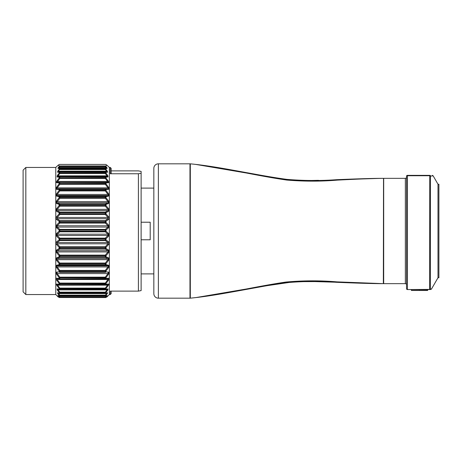 <?xml version="1.0" encoding="UTF-8"?>
<svg xmlns="http://www.w3.org/2000/svg" width="462" height="462" viewBox="0 0 462 462"><rect width="100%" height="100%" fill="white"/><g stroke="black" fill="none" stroke-linecap="round" stroke-linejoin="round"><path stroke-width="0.69" d="M141.124 239.778L150.202 239.778L150.202 222.222L141.124 222.222M383.691 178.372L383.691 283.656L405.347 283.656L405.347 178.344L383.691 178.344M190.315 298.163A4.539 4.539 180 0 1 189.974 298.181L158.374 298.181A4.539 4.539 0 0 1 153.834 293.641L153.834 168.359A4.539 4.539 0 0 1 158.374 163.819L189.974 163.819A4.539 4.539 -0 0 1 190.315 163.837A4.539 3.771 95.1 0 1 190.379 163.837A4.539 3.771 95.1 0 0 190.315 163.837L190.315 298.163A4.539 3.771 84.9 0 0 190.379 298.163A4.539 3.771 84.9 0 1 190.315 298.163C218.803 295.449 252.645 286.937 285.857 282.057C302.98 280.503 319.987 280.44 336.879 281.86C352.818 282.675 371.881 283.587 383.35 283.639L383.004 283.656C370.974 283.674 352.223 282.952 336.324 282.299C319.565 281.081 302.72 281.225 285.787 282.744C252.801 287.41 219.283 295.426 190.379 298.163L199.024 297.222M430.393 288.969A0.907 0.878 180 0 1 429.608 289.408L429.672 289.558C430.977 289.558 430.977 289.558 429.672 289.558A0.907 0.901 -90 0 0 430.457 289.091L431.439 289.102L437.993 277.754L437.993 184.246L433.119 175.803L430.393 176.149L430.393 288.969L431.398 289.102M421.003 290.465L427.593 290.465L427.772 289.558M419.323 290.465L411.475 290.373L419.277 290.373L419.323 289.558L419.363 290.373L427.685 290.373L427.506 289.558M411.342 289.645L411.434 290.465L417.636 290.465L411.434 290.465L411.249 289.558M405.347 283.656A1.178 1.178 0 0 1 406.525 284.835M405.347 178.344A1.178 1.178 0 0 0 406.525 177.165M291.378 179.897L291.805 179.937M286.249 179.314L274.948 177.645M291.256 179.885L292.879 180.03M315.009 180.405L316.279 180.376M314.154 180.423L317.723 180.342M318.491 180.324L312.728 180.451M311.411 180.475L298.377 180.371M285.094 282.836L267.313 285.637L292.111 282.034M272.245 284.794L281.185 283.385M297.372 281.676L314.784 281.589L383.691 283.656M437.993 184.246L438.9 184.246L438.9 277.754L437.993 277.754M110.256 167.452L111.163 168.359L111.163 173.608L110.256 173.758L110.256 167.452L109.344 167.452L109.344 294.548L106.861 297.037M25.826 294.548L23.1 291.828L23.1 170.172L25.826 167.452L25.826 294.548L55.781 294.548L58.27 297.037M111.163 170.882L138.398 170.882L141.124 171.39L141.124 290.61L138.398 291.118L138.398 173.758L141.124 173.25M105.717 165.968L59.413 165.968L58.154 165.2L59.413 164.426L105.717 164.426L106.976 165.2L105.717 165.968L107.242 168.289L105.983 168.584L105.983 169.231L107.715 172.112L105.983 172.384L105.983 173.123L107.756 175.485L108.079 176.946L105.983 177.2L105.983 177.997L108.195 181.006C108.847 181.964 108.905 182.53 108.368 182.709L105.983 182.952L105.983 183.784L108.599 187.364C109.303 188.467 109.303 189.114 108.599 189.305L105.983 189.535L105.983 190.379L108.599 193.901C109.303 195.004 109.303 195.721 108.599 196.05L105.983 196.743L105.983 197.667L108.599 201.074C109.303 202.154 109.303 202.928 108.599 203.39L105.983 204.539L105.983 205.526L108.599 208.755C109.303 209.8 109.303 210.62 108.599 211.209L105.983 212.791L105.983 213.819L108.599 216.822C109.303 217.81 109.303 218.653 108.599 219.363L105.983 221.35L105.983 222.407L108.599 225.127L108.599 227.714L105.983 230.076L105.983 231.144L108.599 233.535L108.599 236.122L105.983 238.819L105.983 239.876L108.599 241.897C109.303 242.619 109.303 243.468 108.599 244.444L105.983 247.424L105.983 248.458L108.599 250.075C109.303 250.681 109.303 251.501 108.599 252.541L105.983 255.752L105.983 256.739L108.599 257.929C109.303 258.408 109.303 259.182 108.599 260.262L105.983 263.658L105.983 264.582L108.599 265.321C109.303 265.662 109.303 266.383 108.599 267.486L105.983 270.998L105.983 271.847L108.599 272.124C109.303 272.326 109.303 272.978 108.599 274.082L105.983 277.656L105.983 278.419L108.599 278.222C109.303 278.28 109.303 278.857 108.599 279.943L105.983 283.518L105.983 284.245L108.368 284.043C108.905 284.09 108.847 284.586 108.195 285.522L105.983 288.484L105.983 289.148L108.079 288.929L107.756 290.176L105.983 292.463L105.983 293.041L107.715 292.793L105.983 295.391L105.983 295.842L107.242 295.576L105.717 297.574L106.976 296.8M109.344 167.452L106.976 165.2M25.826 167.452L55.781 167.452L55.781 294.548M58.154 165.2L55.781 167.452M105.717 297.516L59.413 297.516L105.717 297.574M59.413 165.968L105.717 166.083M58.154 296.8L59.413 297.574M59.413 297.516L58.414 296.39A0.907 0.404 -41.6 0 0 59.055 296.257L59.789 297.083L105.342 297.083L106.075 296.257A0.907 0.404 41.6 0 0 106.716 296.39M57.883 295.576A0.907 0.884 104 0 0 58.304 295.824L59.615 296.113A0.907 0.866 101.1 0 1 59.148 295.842L59.148 295.391A0.907 0.872 0 0 0 59.789 295.645L59.789 296.102A0.907 0.878 -0 0 1 59.148 295.842L57.883 295.576L58.414 296.39M59.789 296.13A0.907 0.907 0 0 1 59.615 296.113A0.907 0.866 101.1 0 0 59.789 296.13L105.342 296.13L59.789 296.13L105.342 296.102L105.342 295.645L59.789 295.645L59.789 295.172L105.342 295.172L106.63 293.601L58.501 293.601L59.789 295.172A0.907 0.318 -39.7 0 1 59.148 295.391L57.86 293.82A0.907 0.318 -39.2 0 0 58.501 293.601L58.056 293.093M57.415 292.793A0.907 0.849 99 0 0 57.917 293.081L59.667 293.341A0.907 0.832 97.9 0 1 59.148 293.041L57.415 292.793L57.86 293.82M59.148 292.463L57.375 290.176L58.016 289.882L59.789 292.157L105.342 292.157L105.983 292.463A0.907 0.832 0 0 1 105.342 292.706L59.789 292.706L59.789 293.283L105.342 293.283A0.907 0.843 0 0 0 105.983 293.041A0.907 0.832 -97.9 0 1 105.342 293.347L59.789 293.283A0.907 0.843 0 0 1 59.148 293.041L59.148 292.463A0.907 0.832 -0 0 0 59.789 292.706L59.789 292.157L59.148 292.463M57.051 288.929A0.907 0.808 96.8 0 0 57.588 289.252L59.69 289.495A0.907 0.797 96.2 0 1 59.148 289.148L57.051 288.929L57.375 290.176M56.936 285.522L57.577 285.152L59.789 288.103L59.148 288.484A0.907 0.78 0 0 0 59.789 288.71L59.789 289.379A0.907 0.791 -0 0 1 59.148 289.148L59.148 288.484L56.936 285.522C56.283 284.586 56.225 284.095 56.762 284.043L59.148 284.245A0.907 0.757 95.2 0 0 59.789 284.644L57.404 284.419A0.907 0.774 95.5 0 1 57.317 284.419L59.708 284.644A0.907 0.907 0 0 0 59.789 284.644L105.342 284.459A0.907 0.722 -0 0 0 105.983 284.245A0.907 0.757 -95.2 0 1 105.342 284.644L59.789 284.644L105.342 284.644L105.342 283.732A0.907 0.71 0 0 0 105.983 283.518L105.342 283.073L107.958 279.51L108.599 279.943M56.531 279.943L57.172 279.51L59.789 283.073L59.148 283.518A0.907 0.71 0 0 0 59.789 283.732L59.789 284.459A0.907 0.722 0 0 1 59.148 284.245L59.148 283.518L56.531 279.943C55.827 278.852 55.827 278.28 56.531 278.222L59.148 278.419A0.907 0.728 94.6 0 0 59.789 278.869L57.172 278.655A0.907 0.733 94.7 0 1 57.097 278.655L59.719 278.869A0.907 0.907 0 0 0 59.789 278.869L105.342 278.603A0.907 0.641 -0 0 0 105.983 278.419A0.907 0.728 -94.6 0 1 105.342 278.869L59.789 278.869L105.342 278.869L105.342 277.847A0.907 0.635 0 0 0 105.983 277.656L105.342 277.148L107.958 273.585L108.599 274.082M56.531 274.082L57.172 273.585L59.789 277.148L59.148 277.656A0.907 0.635 -0 0 0 59.789 277.847L59.789 278.603A0.907 0.641 0 0 1 59.148 278.419L59.148 277.656L56.531 274.082C55.827 272.978 55.827 272.326 56.531 272.124L59.148 271.847A0.907 0.728 84.6 0 0 59.789 272.361L105.342 272.361A0.907 0.728 -84.6 0 0 105.983 271.847A0.907 0.554 0 0 1 105.342 272.014L105.342 271.159A0.907 0.543 -0 0 0 105.983 270.998L105.342 270.432L107.958 266.938L108.599 267.486M56.531 267.486L57.172 266.938L59.789 270.432L59.148 270.998A0.907 0.543 0 0 0 59.789 271.159L59.789 272.014A0.907 0.554 -0 0 1 59.148 271.847L59.148 270.998L56.531 267.486C55.827 266.383 55.827 265.662 56.531 265.321L59.148 264.582A0.907 0.71 74.9 0 0 59.789 265.148L57.172 265.864L107.958 265.864L105.342 265.148A0.907 0.71 -74.9 0 0 105.983 264.582A0.907 0.456 0 0 1 105.342 264.714L105.342 263.785A0.907 0.445 0 0 0 105.983 263.658L105.342 263.045L107.958 259.673L108.599 260.262M56.531 260.262L57.172 259.673L59.789 263.045L59.148 263.658A0.907 0.445 0 0 0 59.789 263.785L59.789 264.714A0.907 0.456 -0 0 1 59.148 264.582L59.148 263.658L56.531 260.262C55.827 259.182 55.827 258.402 56.531 257.929L59.148 256.739A0.907 0.687 66.3 0 0 59.789 257.351L57.172 258.518L107.958 258.518L105.342 257.351A0.907 0.687 -66.3 0 0 105.983 256.739A0.907 0.346 -0 0 1 105.342 256.843L105.342 255.85A0.907 0.335 0 0 0 105.983 255.752A0.907 0.323 39.9 0 0 105.342 255.111L107.958 251.917A0.907 0.329 38.9 0 1 108.599 252.541M56.531 252.541A0.907 0.329 -38.9 0 1 57.172 251.917L59.789 255.111A0.907 0.323 -39.9 0 0 59.148 255.752A0.907 0.335 -0 0 0 59.789 255.85L59.789 256.843A0.907 0.346 0 0 1 59.148 256.739L59.148 255.752L56.531 252.541C55.827 251.501 55.827 250.681 56.531 250.075L59.148 248.458A0.907 0.653 59.1 0 0 59.789 249.105L57.172 250.699L107.958 250.699L105.342 249.105A0.907 0.653 -59.1 0 0 105.983 248.458L105.342 248.527L105.342 247.493L105.983 247.424A0.907 0.41 42 0 0 105.342 246.76L107.958 243.803A0.907 0.41 41 0 1 108.599 244.444M56.531 244.444A0.907 0.41 -41 0 1 57.172 243.803L59.789 246.76A0.907 0.41 -42 0 0 59.148 247.424L59.789 247.493L59.789 248.527L59.148 248.458L59.148 247.424L56.531 244.444C55.827 243.468 55.827 242.619 56.531 241.897L59.148 239.876A0.907 0.601 53.1 0 0 59.789 240.54L57.172 242.544L107.958 242.544L105.342 240.54A0.907 0.601 -53.1 0 0 105.983 239.876L105.342 239.911L105.342 238.848L105.983 238.819A0.907 0.485 44.9 0 0 105.342 238.138L107.958 235.47A0.907 0.491 44 0 1 108.599 236.122M56.531 236.122A0.907 0.491 -44 0 1 57.172 235.47L59.789 238.138A0.907 0.485 -44.9 0 0 59.148 238.819L59.789 238.848L59.789 239.911L59.148 239.876L59.148 238.819L56.531 236.122L56.531 233.535L59.148 231.144A0.907 0.543 48.4 0 0 59.789 231.82L57.172 234.188L107.958 234.188L105.342 231.82A0.907 0.543 -48.4 0 0 105.983 231.144L105.342 231.144L105.342 230.07L105.983 230.076A0.907 0.549 48.7 0 0 105.342 229.4L107.958 227.061A0.907 0.554 47.8 0 1 108.599 227.714M56.531 227.714A0.907 0.554 -47.8 0 1 57.172 227.061L59.789 229.4A0.907 0.549 -48.7 0 0 59.148 230.076L59.789 230.07L59.789 231.144L59.148 231.144L59.148 230.076L56.531 227.714L56.531 225.127L59.148 222.407A0.907 0.479 44.7 0 0 59.789 223.082L57.172 225.779L107.958 225.779L105.342 223.082A0.907 0.479 -44.7 0 0 105.983 222.407L105.342 222.372L105.342 221.315L105.983 221.35A0.907 0.606 53.6 0 0 105.342 220.686L107.958 218.722A0.907 0.612 52.6 0 1 108.599 219.363M56.531 219.363A0.907 0.612 -52.6 0 1 57.172 218.722L59.789 220.686A0.907 0.606 -53.6 0 0 59.148 221.35L59.789 221.315L59.789 222.372L59.148 222.407L59.148 221.35L56.531 219.363C55.827 218.653 55.827 217.804 56.531 216.822L59.148 213.819A0.907 0.398 41.8 0 0 59.789 214.483L57.172 217.463L107.958 217.463L105.342 214.483A0.907 0.398 -41.8 0 0 105.983 213.819L105.342 213.75L105.342 212.716L105.983 212.791A0.907 0.653 59.7 0 0 105.342 212.15L107.958 210.591A0.907 0.664 58.8 0 1 108.599 211.209M56.531 211.209A0.907 0.664 -58.8 0 1 57.172 210.591L59.789 212.15A0.907 0.653 -59.7 0 0 59.148 212.791L59.789 212.716L59.789 213.75L59.148 213.819L59.148 212.791L56.531 211.209C55.827 210.614 55.827 209.8 56.531 208.755L59.148 205.526A0.907 0.318 39.7 0 0 59.789 206.168L57.172 209.378L107.958 209.378L105.342 206.168A0.907 0.318 -39.7 0 0 105.983 205.526A0.907 0.346 -0 0 0 105.342 205.423L105.342 204.435A0.907 0.358 -0 0 1 105.983 204.539A0.907 0.693 67.1 0 0 105.342 203.933L107.958 202.806A0.907 0.699 66.3 0 1 108.599 203.39M56.531 203.39A0.907 0.699 -66.3 0 1 57.172 202.806L59.789 203.933A0.907 0.693 -67.1 0 0 59.148 204.539A0.907 0.358 0 0 1 59.789 204.435L59.789 205.423A0.907 0.346 0 0 0 59.148 205.526L59.148 204.539L56.531 203.39C55.827 202.928 55.827 202.154 56.531 201.074L59.148 197.667L59.789 198.273L57.172 201.657L107.958 201.657L105.342 198.273L105.983 197.667A0.907 0.45 0 0 0 105.342 197.534L105.342 196.61A0.907 0.462 -0 0 1 105.983 196.743A0.907 0.716 75.8 0 0 105.342 196.183L107.958 195.507A0.907 0.722 75.3 0 1 108.599 196.05M56.531 196.05A0.907 0.722 -75.3 0 1 57.172 195.507L59.789 196.183A0.907 0.716 -75.8 0 0 59.148 196.743A0.907 0.462 0 0 1 59.789 196.61L59.789 197.534A0.907 0.45 -0 0 0 59.148 197.667L59.148 196.743L56.531 196.05C55.827 195.721 55.827 195.004 56.531 193.901L59.148 190.379L59.789 190.939L57.172 194.444L107.958 194.444L105.342 190.939L105.983 190.379A0.907 0.549 -0 0 0 105.342 190.217L105.342 189.368A0.907 0.56 -0 0 1 105.983 189.535A0.907 0.728 85.4 0 0 105.342 189.027L107.958 188.814A0.907 0.733 85.3 0 1 108.599 189.305M56.531 189.305A0.907 0.733 -85.3 0 1 57.172 188.814L59.789 189.027A0.907 0.728 -85.4 0 0 59.148 189.535A0.907 0.56 -0 0 1 59.789 189.368L59.789 190.217A0.907 0.549 0 0 0 59.148 190.379L59.148 189.535L56.531 189.305C55.827 189.114 55.827 188.467 56.531 187.364L59.148 183.784A0.907 0.641 -0 0 1 59.789 183.599L105.342 183.599A0.907 0.641 0 0 1 105.983 183.784L105.342 184.292L59.789 184.292L57.172 187.855L107.958 187.855L105.342 184.292L105.342 182.761A0.907 0.653 0 0 1 105.983 182.952A0.907 0.757 84.8 0 0 105.342 182.507L107.727 182.282A0.907 0.774 84.5 0 1 108.368 182.709M56.762 182.709A0.907 0.774 -84.5 0 1 57.404 182.282L59.789 182.507A0.907 0.757 -84.8 0 0 59.148 182.952A0.907 0.653 -0 0 1 59.789 182.761L59.789 184.292L59.148 183.784L59.148 182.952L56.762 182.709C56.225 182.536 56.283 181.97 56.936 181.006L59.148 177.997L59.789 178.442L57.577 181.439L107.554 181.439L108.195 181.006M56.936 181.006L57.577 181.439L57.404 182.282L107.727 182.282L107.554 181.439L105.342 178.442L59.789 178.442L59.789 177.789L105.342 177.789L105.342 176.986L59.789 176.813A0.907 0.797 -83.8 0 0 59.148 177.2A0.907 0.728 0 0 1 59.789 176.986L59.789 177.789A0.907 0.722 0 0 0 59.148 177.997L59.148 177.2L57.051 176.946A0.907 0.808 -83.2 0 1 57.692 176.571L107.438 176.571A0.907 0.808 83.2 0 1 108.079 176.946M57.375 175.485L58.016 175.849L57.692 176.571L107.438 176.571L105.342 173.493L59.789 173.493L59.148 173.123L57.375 175.485L57.051 176.946M107.756 175.485L107.115 175.849L58.016 175.849L59.789 173.493L59.789 172.892L105.342 172.892L105.342 172.153L59.789 172.043A0.907 0.832 -82.1 0 0 59.148 172.384A0.907 0.797 0 0 1 59.789 172.153L59.789 172.892A0.907 0.785 0 0 0 59.148 173.123L59.148 172.384L57.415 172.112A0.907 0.849 -81 0 1 58.056 171.783L107.074 171.783A0.907 0.849 81 0 1 107.715 172.112M57.86 170.882L58.501 171.177L58.056 171.783L107.074 171.783L105.342 169.531L59.789 169.531L59.148 169.231L57.415 172.112M107.271 170.882L106.63 171.177L58.501 171.177L59.789 168.988L105.342 168.988L105.342 168.335L59.789 168.272A0.907 0.866 -78.9 0 0 59.148 168.584A0.907 0.849 0 0 1 59.789 168.335L59.789 168.988A0.907 0.837 0 0 0 59.148 169.231L59.148 168.584L57.883 168.289A0.907 0.884 -76 0 1 58.53 168.001L106.601 168.001A0.907 0.884 76 0 1 107.242 168.289M59.413 166.083L57.883 168.289M109.344 294.548L110.256 294.548L110.256 291.118L138.398 291.118M138.398 173.758L110.256 173.758M59.055 177.189L59.165 177.986M108.01 278.268L108.073 279.423M111.163 291.118L111.163 293.641L110.256 294.548M107.813 284.419A0.907 0.774 -95.5 0 1 107.727 284.419L105.342 284.644A0.907 0.907 0 0 0 105.423 284.644L107.813 284.419A0.907 0.774 -95.5 0 0 108.368 284.043M108.033 278.655L108.033 278.655A0.907 0.733 -94.7 0 1 107.958 278.655L105.342 278.869A0.907 0.907 0 0 0 105.411 278.869L108.033 278.655A0.907 0.733 -94.7 0 0 108.599 278.222M105.342 166.615L59.789 166.615L59.055 167.498L106.075 167.498L105.342 166.615L105.677 166.147M105.677 297.482L105.342 297.083M59.454 297.482L59.789 297.083M105.342 296.13A0.907 0.907 0 0 0 105.515 296.113A0.907 0.866 -101.1 0 0 105.983 295.842A0.907 0.878 0 0 1 105.342 296.102L105.342 296.13A0.907 0.866 -101.1 0 0 105.515 296.113L106.82 295.824A0.907 0.884 -104 0 0 107.242 295.576M58.53 295.853L59.055 296.257L106.075 296.257L106.601 295.853M105.342 295.645A0.907 0.872 -0 0 0 105.983 295.391A0.907 0.318 39.7 0 1 105.342 295.172L105.342 295.645M106.63 293.601A0.907 0.318 39.2 0 0 107.271 293.82M107.074 293.093A0.907 0.849 -99 0 0 107.213 293.081L107.213 293.081A0.907 0.849 -99 0 0 107.715 292.793M59.789 293.353A0.907 0.907 0 0 1 59.667 293.341A0.907 0.832 97.9 0 0 59.789 293.347L105.342 293.353L105.342 292.157L107.115 289.882L107.756 290.176M107.438 289.258A0.907 0.808 -96.8 0 0 107.542 289.252L107.542 289.252A0.907 0.808 -96.8 0 0 108.079 288.929M59.789 289.501L105.342 289.379L59.789 289.501A0.907 0.907 0 0 1 59.69 289.495A0.907 0.797 96.2 0 0 59.789 289.501L105.342 289.501A0.907 0.797 -96.2 0 0 105.983 289.148A0.907 0.791 0 0 1 105.342 289.379L105.342 288.71A0.907 0.78 -0 0 0 105.983 288.484L105.342 288.103L107.554 285.152L108.195 285.522M56.762 284.043A0.907 0.774 95.5 0 0 57.317 284.419M56.531 278.222A0.907 0.733 94.7 0 0 57.097 278.655M56.531 272.124A0.907 0.733 84.4 0 0 57.172 272.615C56.497 272.724 56.497 273.048 57.172 273.585L107.958 273.585C108.634 273.048 108.634 272.724 107.958 272.615A0.907 0.733 -84.4 0 0 108.599 272.124M56.531 265.321A0.907 0.722 74.4 0 0 57.172 265.864C56.497 266.043 56.497 266.401 57.172 266.938L107.958 266.938C108.634 266.395 108.634 266.043 107.958 265.864A0.907 0.722 -74.4 0 0 108.599 265.321M56.531 257.929A0.907 0.693 65.6 0 0 57.172 258.518C56.497 258.76 56.497 259.147 57.172 259.673L107.958 259.673C108.634 259.142 108.634 258.755 107.958 258.518A0.907 0.693 -65.6 0 0 108.599 257.929M56.531 250.075A0.907 0.658 58.2 0 0 57.172 250.699C56.497 251.005 56.497 251.409 57.172 251.917L107.958 251.917C108.634 251.403 108.634 250.999 107.958 250.699A0.907 0.658 -58.2 0 0 108.599 250.075M56.531 241.897A0.907 0.612 52.2 0 0 57.172 242.544L57.172 243.803L107.958 243.803L107.958 242.544A0.907 0.612 -52.2 0 0 108.599 241.897M56.531 233.535A0.907 0.549 47.4 0 0 57.172 234.188L57.172 235.47L107.958 235.47L107.958 234.188A0.907 0.549 -47.4 0 0 108.599 233.535M56.531 225.127A0.907 0.485 43.7 0 0 57.172 225.779L57.172 227.061L107.958 227.061L107.958 225.779A0.907 0.485 -43.7 0 0 108.599 225.127M56.531 216.822A0.907 0.404 40.8 0 0 57.172 217.463L57.172 218.722L107.958 218.722L107.958 217.463A0.907 0.404 -40.8 0 0 108.599 216.822M56.531 208.755A0.907 0.323 38.7 0 0 57.172 209.378C56.497 209.892 56.497 210.297 57.172 210.591L107.958 210.591C108.634 210.291 108.634 209.887 107.958 209.378A0.907 0.323 -38.7 0 0 108.599 208.755M56.531 201.074L57.172 201.657C56.497 202.189 56.497 202.575 57.172 202.806L107.958 202.806C108.634 202.57 108.634 202.189 107.958 201.657L108.599 201.074M56.531 193.901L57.172 194.444C56.497 194.987 56.497 195.339 57.172 195.507L107.958 195.507C108.634 195.334 108.634 194.981 107.958 194.444L108.599 193.901M56.531 187.364L57.172 187.855C56.497 188.392 56.497 188.715 57.172 188.814L107.958 188.814C108.634 188.71 108.634 188.392 107.958 187.855L108.599 187.364M105.342 178.442L105.983 177.997A0.907 0.722 -0 0 0 105.342 177.789L105.342 178.442M105.342 176.986A0.907 0.728 0 0 1 105.983 177.2A0.907 0.797 83.8 0 0 105.342 176.813L105.342 176.986M105.342 173.493L105.983 173.123A0.907 0.785 -0 0 0 105.342 172.892L105.342 173.493M105.342 172.153A0.907 0.797 -0 0 1 105.983 172.384A0.907 0.832 82.1 0 0 105.342 172.043L105.342 172.153M105.342 169.531L105.983 169.231A0.907 0.837 -0 0 0 105.342 168.988L105.342 169.531M105.342 168.335A0.907 0.849 0 0 1 105.983 168.584A0.907 0.866 78.9 0 0 105.342 168.272L105.342 168.335M58.414 167.284A0.907 0.329 39.6 0 1 59.055 167.498L58.53 168.001L106.601 168.001L106.075 167.498A0.907 0.329 -39.6 0 1 106.716 167.284M59.789 166.615L59.454 166.147M281.907 283.281L289.437 282.305M291.066 282.138L282.403 283.206M299.549 281.583L304.239 281.497M314.166 281.577L316.932 281.635M317.729 281.658L314.183 281.577M316.874 180.365L314.177 180.423M313.45 180.44L310.631 180.486M304.562 180.509L296.107 180.261M279.406 178.349L287.768 179.504M285.787 179.256L276.276 177.858M290.719 179.828L292.966 180.036M430.393 176.149A0.907 0.832 180 0 0 429.608 175.733L407.432 175.733L407.432 289.408A0.907 0.878 0 0 1 406.525 288.531L406.525 176.565A0.907 0.832 0 0 1 407.432 175.733L407.432 175.346A0.907 0.907 0 0 0 406.525 176.259L406.525 176.565L406.525 176.259A0.907 0.907 0 0 1 407.432 175.346L429.77 175.346C433.16 175.346 433.16 175.346 429.77 175.346A0.907 0.889 -90 0 1 430.561 175.837M429.77 175.346L429.608 289.408L407.432 289.558A0.907 0.907 0 0 1 406.525 288.652A0.907 0.907 0 0 0 407.432 289.558L429.672 289.558M430.613 289.558L431.439 289.102M383.691 283.628L383.35 283.639L383.524 178.367M382.831 283.633L337.156 281.878M331.837 281.618L324.671 281.3M247.586 288.785L195.923 297.58M224.399 293.33L236.752 291.147M236.833 291.135L264.587 286.111M372.742 178.459L362.023 178.736M261.232 175.294L247.603 172.828M383.42 178.344L383.35 178.361C371.91 178.413 353.112 179.314 337.416 180.111C320.836 181.508 303.938 181.491 286.723 180.059C252.91 175.179 219.375 166.62 190.315 163.837M195.466 164.368L247.586 173.215M361.654 178.967L378.031 178.436M190.379 298.163L190.379 298.163A4.539 4.516 84.9 0 1 189.974 298.181L189.974 163.819A4.539 4.516 95.1 0 1 190.379 163.837L190.379 163.837C219.785 166.632 253.066 174.688 286.561 179.354C303.58 180.769 320.328 180.879 336.804 179.683C352.5 179.037 371.009 178.326 383.004 178.344L383.535 178.344L383.004 178.344M383.079 283.656L383.391 283.656M383.183 283.651L383.524 283.633M419.236 290.465L427.593 290.465L427.546 289.645L411.521 289.558M158.374 163.819L158.374 298.181M105.342 230.07L59.789 230.07L59.789 229.4L105.342 229.4L105.342 230.07M59.789 231.144L105.342 231.144L105.342 231.82L59.789 231.82L59.789 231.144M105.342 238.848L59.789 238.848L59.789 238.138L105.342 238.138L105.342 238.848M59.789 239.911L105.342 239.911L105.342 240.54L59.789 240.54L59.789 239.911M105.342 247.493L59.789 247.493L59.789 246.76L105.342 246.76L105.342 247.493M59.789 248.527L105.342 248.527L105.342 249.105L59.789 249.105L59.789 248.527M105.342 255.85L59.789 255.85L59.789 255.111L105.342 255.111L105.342 255.85M59.789 256.843L105.342 256.843L105.342 257.351L59.789 257.351L59.789 256.843M105.342 263.785L59.789 263.785L59.789 263.045L105.342 263.045L105.342 263.785M59.789 264.714L105.342 264.714L105.342 265.148L59.789 265.148L59.789 264.714M105.342 271.159L59.789 271.159L59.789 270.432L105.342 270.432L105.342 271.159M59.789 272.014L105.342 272.014L105.342 272.361L59.789 272.361L59.789 272.014M105.342 277.847L59.789 277.847L59.789 277.148L105.342 277.148L105.342 277.847M105.342 182.761L59.789 182.507L105.342 182.761M105.342 189.368L59.789 189.368L59.789 189.027L105.342 189.027L105.342 189.368M59.789 190.217L105.342 190.217L105.342 190.939L59.789 190.939L59.789 190.217M105.342 196.61L59.789 196.61L59.789 196.183L105.342 196.183L105.342 196.61M59.789 197.534L105.342 197.534L105.342 198.273L59.789 198.273L59.789 197.534M105.342 212.716L59.789 212.716L59.789 212.15L105.342 212.15L105.342 212.716M59.789 213.75L105.342 213.75L105.342 214.483L59.789 214.483L59.789 213.75M105.342 221.315L59.789 221.315L59.789 220.686L105.342 220.686L105.342 221.315M59.789 222.372L105.342 222.372L105.342 223.082L59.789 223.082L59.789 222.372M105.342 204.435L59.789 204.435L59.789 203.933L105.342 203.933L105.342 204.435M59.789 205.423L105.342 205.423L105.342 206.168L59.789 206.168L59.789 205.423M105.342 288.71L59.789 288.71L59.789 288.103L105.342 288.103L105.342 288.71M105.342 283.732L59.789 283.732L59.789 283.073L105.342 283.073L105.342 283.732M107.115 289.882L58.016 289.882M107.554 285.152L57.577 285.152M107.958 279.51L57.172 279.51M141.124 273.897L153.834 273.897M107.213 293.081L105.463 293.341A0.907 0.907 0 0 1 105.342 293.353M107.542 289.252L105.44 289.495A0.907 0.907 0 0 1 105.342 289.501M433.119 175.803L432.334 175.346M190.904 298.111L191.58 298.054M189.946 298.181L190.35 298.163M189.946 163.819L190.35 163.837M141.124 188.103L153.834 188.103"/></g></svg>
